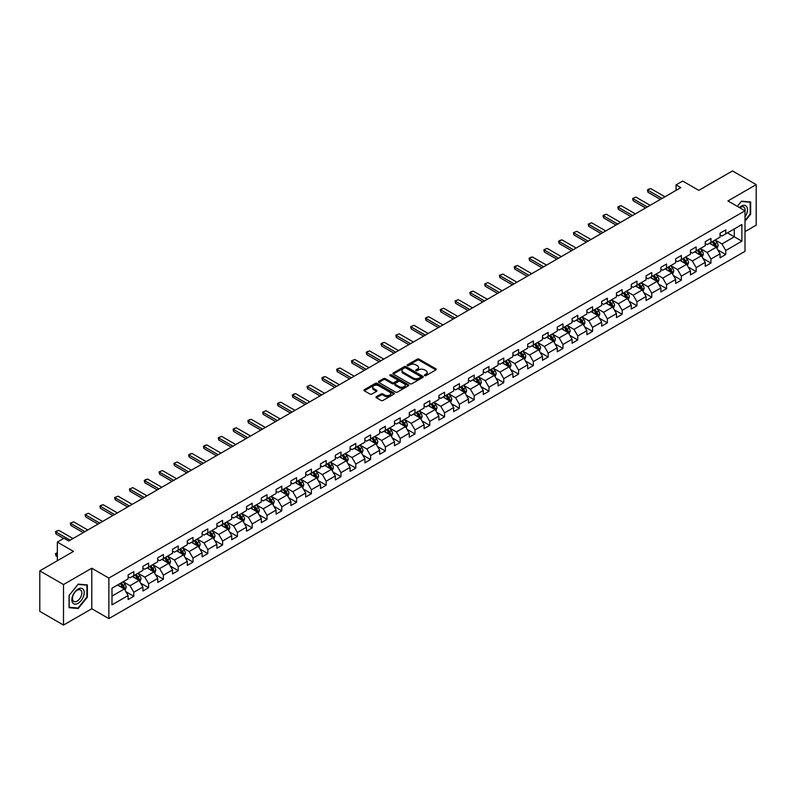 <?xml version="1.0" encoding="UTF-8"?>
<svg xmlns="http://www.w3.org/2000/svg" width="796" height="796" viewBox="0 0 796 796"><rect width="100%" height="100%" fill="white"/><g stroke="black" fill="none" stroke-linecap="round" stroke-linejoin="round"><path stroke-width="1.19" d="M424.686 375.613A0.925 0.527 0 0 0 425.989 375.613L435.88 369.901A1.313 0.756 0 0 0 436.268 369.364A1.313 0.756 0 0 0 435.88 368.827L419.124 359.155A1.313 0.756 0 0 0 417.253 359.155L407.363 364.866A0.925 0.527 0 0 0 408.666 365.613L409.95 364.876A4.219 2.438 0 0 1 415.91 364.876L417.303 365.682A4.219 2.438 0 0 1 418.537 367.404A4.219 2.438 0 0 1 417.303 369.125L416.019 369.861A0.925 0.527 0 0 0 417.323 370.618L418.606 369.881A4.219 2.438 0 0 1 424.566 369.881L425.96 370.687A4.219 2.438 0 0 1 427.193 372.399A4.219 2.438 0 0 1 425.96 374.12L424.686 374.866A0.925 0.527 0 0 0 424.686 375.613L424.686 374.866M376.379 396.677A1.313 0.756 0 0 0 375.991 397.214A1.313 0.756 0 0 0 376.379 397.751L381.085 400.468A1.313 0.756 0 0 0 382.946 400.468L393.93 394.12A1.313 0.756 0 0 0 394.319 393.582A1.313 0.756 0 0 0 393.93 393.045L377.175 383.374A1.313 0.756 0 0 0 375.314 383.374L364.319 389.712A1.313 0.756 0 0 0 363.941 390.249A1.313 0.756 0 0 0 364.319 390.786L370.001 394.07A1.313 0.756 0 0 0 371.861 394.07L376.568 391.353A1.313 0.756 0 0 0 376.956 390.816A1.313 0.756 0 0 0 376.568 390.279L373.752 388.647A3.522 2.03 0 0 1 372.717 387.214A3.522 2.03 0 0 1 374.896 385.334A3.522 2.03 0 0 1 378.727 385.771L389.761 392.149A3.522 2.03 0 0 1 390.796 393.582A3.522 2.03 0 0 1 388.627 395.463A3.522 2.03 0 0 1 384.786 395.025L382.946 393.96A1.313 0.756 0 0 0 381.085 393.96L376.379 396.677L376.379 397.751M745.006 231.616L756.2 225.149L756.2 184.622L732.489 170.931L698.808 190.373L682.679 181.06L676.043 184.901L680.789 187.637L68.735 541.001L63.988 538.265L57.352 542.096L57.352 560.712M63.511 584.543L63.511 625.069L91.789 608.751L91.789 568.215L63.511 584.543L39.8 570.851L73.481 551.409L57.352 542.096M91.789 568.215L108.863 578.075L745.006 210.801L745.006 251.327L108.863 618.611L108.863 578.075M756.2 184.622L727.932 200.94L745.006 210.801M410.04 383.742A1.313 0.756 0 0 0 411.9 383.742L422.895 377.404A1.313 0.756 0 0 0 423.273 376.866A1.313 0.756 0 0 0 422.895 376.329L406.129 366.648A1.313 0.756 0 0 0 404.269 366.648L393.284 372.996A1.313 0.756 0 0 0 392.896 373.533A1.313 0.756 0 0 0 393.284 374.07L410.04 383.742M390.438 375.811A0.925 0.527 0 0 1 391.373 375.941L408.398 385.771L397.423 392.11A1.313 0.756 0 0 1 395.562 392.11L378.796 382.428L383.503 379.732L383.503 378.637L378.796 381.354A1.313 0.756 0 0 0 378.418 381.891A1.313 0.756 0 0 0 378.796 382.428L378.796 381.354M383.503 379.732A1.313 0.756 0 0 1 385.363 379.732L385.363 378.637A1.313 0.756 0 0 0 383.503 378.637M385.363 378.637L392.159 382.568A1.313 0.756 0 0 0 394.03 382.568L397.144 380.767A1.313 0.756 0 0 0 397.532 380.229A1.313 0.756 0 0 0 397.144 379.692L390.07 375.603A0.925 0.527 0 0 1 391.373 374.846L408.408 384.687A1.313 0.756 0 0 1 408.796 385.224A1.313 0.756 0 0 1 408.408 385.762L408.408 384.687M63.511 625.069L39.8 611.378L39.8 570.851M125.887 591.687L133.808 596.264L133.808 592.264L142.912 587.01L142.912 591L148.603 587.717L148.603 583.717L157.717 578.463L157.717 582.463L163.409 579.17L163.409 575.18L172.513 569.916L172.513 573.916L178.204 570.633L178.204 566.633L187.309 561.369L187.309 565.369L193 562.085L193 558.086L202.104 552.832L202.104 556.832M133.808 596.264L128.116 599.547L128.116 595.547L111.987 604.861L111.987 588.214L128.116 578.901L128.116 574.901L133.808 571.618L133.808 575.617L142.912 570.354L142.912 566.354L148.603 563.07L148.603 567.07L157.717 561.807L157.717 557.817L163.409 554.523L163.409 558.523L172.513 553.27L172.513 549.27L178.204 545.986L178.204 549.986L187.309 544.723L187.309 540.723L193 537.439L193 541.439L202.104 536.176L202.104 532.186M715.126 239.994L721.952 243.934L734.29 236.82L741.872 241.198L741.872 224.552L725.753 233.855L725.753 229.865L720.062 233.148L720.062 237.148L710.947 242.402L710.947 238.402L705.256 241.695L705.256 245.685L696.152 250.949L696.152 246.949L690.46 250.233L690.46 254.232L681.356 259.486L681.356 255.496L675.665 258.78L675.665 262.78L666.55 268.033L666.55 264.033L660.859 267.327L660.859 271.317L651.755 276.58L651.755 272.58L646.063 275.864L646.063 279.864L636.959 285.127L636.959 281.127L631.268 284.411L631.268 288.411L622.164 293.664L622.164 289.664L616.472 292.958L616.472 296.948L607.358 302.211L607.358 298.211L601.667 301.495L601.667 305.495L592.562 310.758L592.562 306.759L586.871 310.042L586.871 314.042L577.767 319.296L577.767 315.296L572.075 318.589L572.075 322.589L562.961 327.843L562.961 323.843L557.27 327.126L557.27 331.126L548.165 336.39L548.165 332.39L542.474 335.673L542.474 339.673L533.37 344.927L533.37 340.927L527.678 344.22L527.678 348.22L518.574 353.474L518.574 349.474L512.883 352.757L512.883 356.757L503.769 362.021L503.769 358.021L498.077 361.304L498.077 365.304L488.973 370.558L488.973 366.558L483.281 369.851L483.281 373.851L474.177 379.105L474.177 375.105L468.486 378.389L468.486 382.388L459.372 387.652L459.372 383.652L453.68 386.936L453.68 390.935L444.576 396.189L444.576 392.199L438.885 395.483L438.885 399.483L429.78 404.736L429.78 400.736L424.089 404.02L424.089 408.02L414.985 413.283L414.985 409.283L409.293 412.567L409.293 416.567L400.179 421.82L400.179 417.83L394.488 421.114L394.488 425.114L385.383 430.367L385.383 426.367L379.692 429.651L379.692 433.651L370.588 438.914L370.588 434.915L364.896 438.198L364.896 442.198L355.782 447.452L355.782 443.462L350.091 446.745L350.091 450.745L340.986 455.999L340.986 451.999L335.295 455.292L335.295 459.282L326.191 464.546L326.191 460.546L320.499 463.829L320.499 467.829L311.395 473.083L311.395 469.093L305.704 472.376L305.704 476.376L296.59 481.63L296.59 477.63L290.898 480.923L290.898 484.913L281.794 490.177L281.794 486.177L276.103 489.46L276.103 493.46L266.998 498.714L266.998 494.724L261.307 498.007L261.307 502.007L252.193 507.261L252.193 503.261L246.501 506.555L246.501 510.544L237.397 515.808L237.397 511.808L231.706 515.092L231.706 519.091L222.601 524.355L222.601 520.355L216.91 523.639L216.91 527.639L207.806 532.892L207.806 528.892L202.114 532.186M741.872 241.198L725.753 250.511L725.753 254.511L720.062 257.795L720.062 253.795L710.947 259.048L710.947 263.048L705.256 266.342L705.256 262.342L696.152 267.595L696.152 271.595L690.46 274.879L690.46 270.879L681.356 276.142L681.356 280.142L675.665 283.426L675.665 279.426L666.55 284.689L666.55 288.679L660.859 291.973L660.859 287.973L651.755 293.226L651.755 297.226L646.063 300.51L646.063 296.51L636.959 301.774L636.959 305.773L631.268 309.057L631.268 305.057L622.164 310.321L622.164 314.311L616.472 317.604L616.472 313.604L607.358 318.858L607.358 322.858L601.667 326.141L601.667 322.141L592.562 327.405L592.562 331.405L586.871 334.688L586.871 330.688L577.767 335.952L577.767 339.942L572.075 343.235L572.075 339.235L562.961 344.489L562.961 348.489L557.27 351.772L557.27 347.782L548.165 353.036L548.165 357.036L542.474 360.319L542.474 356.319L533.37 361.583L533.37 365.573L527.678 368.866L527.678 364.866L518.574 370.12L518.574 374.12L512.883 377.404L512.883 373.414L503.769 378.667L503.769 382.667L498.077 385.951L498.077 381.951L488.973 387.214L488.973 391.204L483.281 394.498L483.281 390.498L474.177 395.751L474.177 399.751L468.486 403.035L468.486 399.045L459.372 404.298L459.372 408.298L453.68 411.582L453.68 407.582L444.576 412.845L444.576 416.845L438.885 420.129L438.885 416.129L429.78 421.382L429.78 425.382L424.089 428.666L424.089 424.676L414.985 429.93L414.985 433.929L409.293 437.213L409.293 433.213L400.179 438.477L400.179 442.476L394.488 445.76L394.488 441.76L385.383 447.014L385.383 451.014L379.692 454.297L379.692 450.307L370.588 455.561L370.588 459.561L364.896 462.844L364.896 458.844L355.782 464.108L355.782 468.108L350.091 471.391L350.091 467.391L340.986 472.645L340.986 476.645L335.295 479.938L335.295 475.938L326.191 481.192L326.191 485.192L320.499 488.475L320.499 484.475L311.395 489.739L311.395 493.739L305.704 497.022L305.704 493.022L296.59 498.276L296.59 502.276L290.898 505.569L290.898 501.57L281.794 506.823L281.794 510.823L276.103 514.107L276.103 510.107L266.998 515.37L266.998 519.37L261.307 522.654L261.307 518.654L252.193 523.917L252.193 527.907L246.501 531.201L246.501 527.201L237.397 532.454L237.397 536.454L231.706 539.738L231.706 535.738L222.601 541.001L222.601 545.001L216.91 548.285L216.91 544.285L207.806 549.548L207.806 553.538L202.114 556.832M132.295 576.493L139.121 580.433L130.017 585.687L123.181 581.747M128.116 576.712L130.017 577.806L133.808 575.617M130.017 585.687L133.808 592.264M139.121 580.433L142.912 587.01M147.091 567.946L153.917 571.886L144.812 577.15L137.987 573.2M142.912 568.165L144.812 569.259L148.603 567.07M144.812 577.15L148.603 583.717M153.917 571.886L157.717 578.463M161.886 559.399L168.722 563.349L159.608 568.603L152.782 564.663M157.717 559.618L159.608 560.712L163.409 558.523M159.608 568.603L163.409 575.18M168.722 563.349L172.513 569.916M176.682 550.862L183.518 554.802L174.414 560.056L167.578 556.115M172.513 551.081L174.414 552.175L178.204 549.986M174.414 560.056L178.204 566.633M183.518 554.802L187.309 561.369M191.488 542.315L198.313 546.255L189.209 551.519L182.374 547.568M187.309 542.534L189.209 543.628L193 541.439M189.209 551.519L193 558.086M198.313 546.255L202.104 552.832M206.283 533.768L213.109 537.718L204.005 542.971L197.179 539.031M202.104 533.987L204.005 535.081L207.806 532.892M204.005 542.971L207.806 549.548M213.109 537.718L216.91 544.285M221.079 525.231L227.915 529.171L218.8 534.424L211.975 530.484M216.91 525.45L218.8 526.544L222.601 524.355M218.8 534.424L222.601 541.001M227.915 529.171L231.706 535.738M235.885 516.684L242.71 520.624L233.606 525.887L226.77 521.937M231.706 516.903L233.606 517.997L237.397 515.808M233.606 525.887L237.397 532.454M242.71 520.624L246.501 527.201M250.68 508.137L257.506 512.087L248.402 517.34L241.576 513.4M246.501 508.355L248.402 509.45L252.193 507.261M248.402 517.34L252.193 523.917M257.506 512.087L261.307 518.654M265.476 499.599L272.312 503.54L263.197 508.793L256.372 504.853M261.307 499.818L263.197 500.913L266.998 498.714M263.197 508.793L266.998 515.37M272.312 503.54L276.103 510.107M280.272 491.052L287.107 494.993L278.003 500.256L271.167 496.306M276.103 491.271L278.003 492.366L281.794 490.177M278.003 500.256L281.794 506.823M287.107 494.993L290.898 501.57M295.077 482.505L301.903 486.455L292.799 491.709L285.963 487.769M290.898 482.724L292.799 483.819L296.59 481.63M292.799 491.709L296.59 498.276M301.903 486.455L305.704 493.022M309.873 473.968L316.699 477.908L307.594 483.162L300.769 479.222M305.704 474.187L307.594 475.282L311.395 473.083M307.594 483.162L311.395 489.739M316.699 477.908L320.499 484.475M324.668 465.421L331.504 469.361L322.39 474.625L315.564 470.675M320.499 465.64L322.39 466.735L326.191 464.546M322.39 474.625L326.191 481.192M331.504 469.361L335.295 475.938M339.474 456.874L346.3 460.814L337.196 466.078L330.36 462.138M335.295 457.093L337.196 458.188L340.986 455.999M337.196 466.078L340.986 472.645M346.3 460.814L350.091 467.391M354.27 448.327L361.095 452.277L351.991 457.531L345.165 453.591M350.091 448.556L351.991 449.65L355.782 447.452M351.991 457.531L355.782 464.108M361.095 452.277L364.896 458.844M369.065 439.79L375.901 443.73L366.787 448.994L359.961 445.044M364.896 440.009L366.787 441.103L370.588 438.914M366.787 448.994L370.588 455.561M375.901 443.73L379.692 450.307M383.861 431.243L390.697 435.183L381.592 440.447L374.757 436.506M379.692 431.462L381.592 432.556L385.383 430.367M381.592 440.447L385.383 447.014M390.697 435.183L394.488 441.76M398.667 422.696L405.492 426.646L396.388 431.9L389.552 427.959M394.488 422.915L396.388 424.019L400.179 421.82M396.388 431.9L400.179 438.477M405.492 426.646L409.293 433.213M413.462 414.159L420.288 418.099L411.184 423.363L404.358 419.412M409.293 414.378L411.184 415.472L414.985 413.283M411.184 423.363L414.985 429.93M420.288 418.099L424.089 424.676M428.258 405.612L435.094 409.552L425.989 414.815L419.154 410.875M424.089 405.831L425.989 406.925L429.78 404.736M425.989 414.815L429.78 421.382M435.094 409.552L438.885 416.129M443.064 397.065L449.889 401.015L440.785 406.268L433.949 402.328M438.885 397.284L440.785 398.388L444.576 396.189M440.785 406.268L444.576 412.845M449.889 401.015L453.68 407.582M457.859 388.528L464.685 392.468L455.581 397.721L448.755 393.781M453.68 388.746L455.581 389.841L459.372 387.652M455.581 397.721L459.372 404.298M464.685 392.468L468.486 399.045M472.655 379.981L479.49 383.921L470.376 389.184L463.551 385.234M468.486 380.199L470.376 381.294L474.177 379.105M470.376 389.184L474.177 395.751M479.49 383.921L483.281 390.498M487.45 371.434L494.286 375.384L485.182 380.637L478.346 376.697M483.281 371.652L485.182 372.747L488.973 370.558M485.182 380.637L488.973 387.214M494.286 375.384L498.077 381.951M502.256 362.896L509.082 366.837L499.978 372.09L493.142 368.15M498.077 363.115L499.978 364.21L503.769 362.021M499.978 372.09L503.769 378.667M509.082 366.837L512.883 373.414M517.052 354.349L523.877 358.29L514.773 363.553L507.947 359.603M512.883 354.568L514.773 355.663L518.574 353.474M514.773 363.553L518.574 370.12M523.877 358.29L527.678 364.866M531.847 345.802L538.683 349.752L529.579 355.006L522.743 351.066M527.678 346.021L529.579 347.116L533.37 344.927M529.579 355.006L533.37 361.583M538.683 349.752L542.474 356.319M546.653 337.265L553.479 341.205L544.374 346.459L537.539 342.519M542.474 337.484L544.374 338.579L548.165 336.39M544.374 346.459L548.165 353.036M553.479 341.205L557.27 347.782M561.449 328.718L568.274 332.658L559.17 337.922L552.344 333.972M557.27 328.937L559.17 330.032L562.961 327.843M559.17 337.922L562.961 344.489M568.274 332.658L572.075 339.235M576.244 320.171L583.08 324.121L573.966 329.375L567.14 325.435M572.075 320.39L573.966 321.485L577.767 319.296M573.966 329.375L577.767 335.952M583.08 324.121L586.871 330.688M591.04 311.634L597.876 315.574L588.771 320.828L581.936 316.888M586.871 311.853L588.771 312.947L592.562 310.758M588.771 320.828L592.562 327.405M597.876 315.574L601.667 322.141M605.846 303.087L612.671 307.027L603.567 312.291L596.741 308.341M601.667 303.306L603.567 304.4L607.358 302.211M603.567 312.291L607.358 318.858M612.671 307.027L616.472 313.604M620.641 294.54L627.477 298.49L618.363 303.744L611.537 299.803M616.472 294.759L618.363 295.853L622.164 293.664M618.363 303.744L622.164 310.321M627.477 298.49L631.268 305.057M635.437 286.003L642.273 289.943L633.168 295.197L626.333 291.256M631.268 286.222L633.168 287.316L636.959 285.127M633.168 295.197L636.959 301.774M642.273 289.943L646.063 296.51M650.242 277.456L657.068 281.396L647.964 286.66L641.128 282.709M646.063 277.675L647.964 278.769L651.755 276.58M647.964 286.66L651.755 293.226M657.068 281.396L660.859 287.973M665.038 268.909L671.864 272.859L662.76 278.112L655.934 274.172M660.859 269.128L662.76 270.222L666.55 268.033M662.76 278.112L666.55 284.689M671.864 272.859L675.665 279.426M679.834 260.372L686.669 264.312L677.555 269.565L670.73 265.625M675.665 260.59L677.555 261.685L681.356 259.486M677.555 269.565L681.356 276.142M686.669 264.312L690.46 270.879M694.629 251.825L701.465 255.765L692.361 261.028L685.525 257.078M690.46 252.043L692.361 253.138L696.152 250.949M692.361 261.028L696.152 267.595M701.465 255.765L705.256 262.342M709.435 243.278L716.261 247.228L707.156 252.481L700.331 248.541M705.256 243.496L707.156 244.591L710.947 242.402M707.156 252.481L710.947 259.048M716.261 247.228L720.062 253.795M727.454 232.87L734.29 236.82L734.29 228.93L741.872 224.552M720.062 234.959L721.952 236.054L725.753 233.855M721.952 243.934L725.753 250.511M91.789 608.751L108.863 618.611M676.043 184.901L676.043 190.373M111.987 596.095L124.325 588.98L117.49 585.03M124.325 588.98L128.116 595.547M717.833 249.934L725.753 254.511M703.027 258.481L710.947 263.048M688.232 267.018L696.152 271.595M673.436 275.565L681.356 280.142M658.63 284.112L666.55 288.679M643.835 292.649L651.755 297.226M629.039 301.196L636.959 305.773M614.243 309.743L622.164 314.311M599.438 318.281L607.358 322.858M584.642 326.828L592.562 331.405M569.846 335.375L577.767 339.942M555.041 343.912L562.961 348.489M540.245 352.459L548.165 357.036M525.45 361.006L533.37 365.573M510.654 369.553L518.574 374.12M495.848 378.09L503.769 382.667M481.053 386.637L488.973 391.204M466.257 395.184L474.177 399.751M451.451 403.721L459.372 408.298M436.656 412.268L444.576 416.845M421.86 420.815L429.78 425.382M407.055 429.352L414.985 433.929M392.259 437.9L400.179 442.476M377.463 446.447L385.383 451.014M362.668 454.984L370.588 459.561M347.862 463.531L355.782 468.108M333.066 472.078L340.986 476.645M318.271 480.615L326.191 485.192M303.465 489.162L311.395 493.739M288.669 497.709L296.59 502.276M273.874 506.246L281.794 510.823M259.078 514.793L266.998 519.37M244.273 523.34L252.193 527.907M229.477 531.877L237.397 536.454M214.681 540.424L222.601 545.001M199.876 548.971L207.806 553.538M185.08 557.508L193 562.085M170.284 566.055L178.204 570.633M155.489 574.603L163.409 579.17M140.683 583.14L148.603 587.717M745.006 221.218L750.648 214.194L750.648 201.985L741.494 201.169L737.325 206.363L741.305 201.438L750.18 202.234L750.18 214.054L745.006 220.492M69.063 607.706L78.217 608.522L87.371 597.129L87.371 584.931L78.217 584.115L69.063 595.498L69.063 607.706M77.252 607.965L78.217 608.522M425.054 375.742L425.96 375.215A4.219 2.438 0 0 0 427.193 373.503L427.193 372.399M418.537 367.404L418.537 368.498A4.219 2.438 0 0 1 417.303 370.22L416.388 370.747M435.88 368.827L435.88 369.901L419.124 360.25A1.313 0.756 0 0 0 417.253 360.25L407.731 365.742M422.895 376.329L422.895 377.404L406.129 367.742A1.313 0.756 0 0 0 404.269 367.742L393.294 374.08L393.284 372.996M420.567 377.244A0.925 0.527 0 0 0 420.567 376.488L405.851 367.991A0.925 0.527 0 0 0 404.547 367.991L403.194 368.777A4.219 2.438 0 0 0 401.96 370.498A4.219 2.438 0 0 0 403.194 372.22L413.253 378.02A4.219 2.438 0 0 0 419.213 378.02L420.567 377.244L420.567 378.339A0.925 0.527 0 0 0 420.835 377.961L420.835 376.866M401.96 370.498L401.96 371.593A4.219 2.438 0 0 0 403.194 373.314L403.194 372.22M420.567 378.339L419.213 379.115A4.219 2.438 0 0 1 413.253 379.115L403.194 373.314M385.363 379.732L392.159 383.662A1.313 0.756 0 0 0 394.03 383.662L397.144 381.861A1.313 0.756 0 0 0 397.532 381.324L397.532 380.229M399.214 386.637A3.522 2.03 0 0 0 403.055 387.075A3.522 2.03 0 0 0 405.234 385.194A3.522 2.03 0 0 0 404.199 383.762L400.308 381.513A1.313 0.756 0 0 0 398.448 381.513L395.333 383.314A1.313 0.756 0 0 0 394.945 383.851A1.313 0.756 0 0 0 395.333 384.388L399.214 386.637L399.214 387.732A3.522 2.03 0 0 0 403.055 388.169A3.522 2.03 0 0 0 405.234 386.289L405.234 385.194M394.945 383.851L394.945 384.946A1.313 0.756 0 0 0 395.333 385.483L395.333 384.388M399.214 387.732L395.333 385.483M390.796 393.582L390.796 394.677A3.522 2.03 0 0 1 388.627 396.557A3.522 2.03 0 0 1 384.786 396.119L382.946 395.055A1.313 0.756 0 0 0 381.085 395.055L376.399 397.761M372.717 387.214L372.717 388.309A3.522 2.03 0 0 0 373.752 389.751L373.752 388.647M376.548 391.363L373.752 389.751M393.93 393.045L393.93 394.12L377.175 384.468A1.313 0.756 0 0 0 375.314 384.468L364.339 390.796L364.319 389.712M717.017 248.521L718.141 245.675A3.552 2.05 -120 0 0 717.007 242.651L715.047 240.034M711.634 244.551L710.301 242.78M712.112 241.735L714.062 244.352A3.552 2.05 60 0 1 715.087 246.491L716.221 245.835A3.552 2.05 -120 0 0 715.206 243.695L713.246 241.079M712.36 241.596L714.529 244.491A1.811 1.045 60 0 1 714.858 245.039L716.221 245.835M662.093 198.423L647.944 190.254L647.944 192.224L647.417 189.955L648.84 189.13L650.79 188.612L664.939 196.781M660.391 199.408L647.944 192.224M650.79 188.612L647.417 189.955M745.006 216.83A8.716 5.035 120 0 0 746.648 213.746A8.716 5.035 120 0 0 746.101 206.025A8.716 5.035 120 0 0 739.424 207.577M749.593 201.895L750.18 202.234M745.006 211.268A6.607 3.811 120 0 0 743.743 207.05A6.607 3.811 120 0 0 739.802 207.796M78.028 603.328A8.716 5.035 120 0 0 84.197 592.642A8.716 5.035 120 0 0 78.028 589.09A8.716 5.035 120 0 0 71.859 599.766A8.716 5.035 120 0 0 78.028 603.328M77.162 601.099A6.607 3.811 120 0 0 81.481 595.279A6.607 3.811 120 0 0 80.466 589.985A6.607 3.811 120 0 0 77.162 590.314A6.607 3.811 120 0 0 72.854 596.134A6.607 3.811 120 0 0 73.859 601.428A6.607 3.811 120 0 0 77.162 601.099M69.162 595.418L78.028 584.383L86.903 585.169L86.903 597L78.028 608.035L69.162 607.239L69.162 595.418M86.316 584.831L86.903 585.169M702.211 257.068L703.346 254.222A3.552 2.05 -120 0 0 702.211 251.198L700.251 248.581M696.838 253.098L695.505 251.317M697.306 250.282L699.266 252.889A3.552 2.05 60 0 1 700.281 255.028L701.425 254.372A3.552 2.05 -120 0 0 700.41 252.232L698.45 249.626M697.555 250.133L699.734 253.038A1.811 1.045 60 0 1 700.062 253.586L701.425 254.372M687.416 265.605L688.54 262.77A3.552 2.05 -120 0 0 687.406 259.735L685.456 257.128M682.043 261.635L680.709 259.864M682.51 258.819L684.47 261.436A3.552 2.05 60 0 1 685.485 263.575L686.62 262.919A3.552 2.05 -120 0 0 685.605 260.78L683.645 258.163M682.759 258.68L684.928 261.576A1.811 1.045 60 0 1 685.257 262.133L686.62 262.919M647.297 206.97L633.148 198.801L633.148 200.771L632.621 198.493L635.994 197.149L650.143 205.328M645.586 207.955L633.148 200.771M635.994 197.149L632.621 198.493M632.502 215.507L618.343 207.338L618.343 209.308L617.825 207.04L619.248 206.214L621.188 205.696L635.347 213.865M630.79 216.502L618.343 209.308M621.188 205.696L617.825 207.04M672.62 274.152L673.744 271.307A3.552 2.05 -120 0 0 672.61 268.282L670.65 265.665M667.237 270.182L665.914 268.411M667.715 267.366L669.675 269.983A3.552 2.05 60 0 1 670.69 272.123L671.824 271.466A3.552 2.05 -120 0 0 670.809 269.327L668.849 266.71M667.963 267.227L670.133 270.123A1.811 1.045 60 0 1 670.461 270.67L671.824 271.466M657.814 282.699L658.949 279.854A3.552 2.05 -120 0 0 657.814 276.829L655.854 274.212M652.441 278.729L651.108 276.948M652.909 275.913L654.869 278.52A3.552 2.05 60 0 1 655.894 280.66L657.028 280.003A3.552 2.05 -120 0 0 656.013 277.864L654.053 275.257M653.158 275.764L655.337 278.67A1.811 1.045 60 0 1 655.665 279.217L657.028 280.003M643.019 291.236L644.153 288.401A3.552 2.05 -120 0 0 643.009 285.366L641.059 282.759M637.646 287.266L636.312 285.495M638.113 284.451L640.074 287.067A3.552 2.05 60 0 1 641.088 289.207L642.233 288.55A3.552 2.05 -120 0 0 641.208 286.411L639.258 283.794M638.362 284.311L640.531 287.207A1.811 1.045 60 0 1 640.86 287.764L642.233 288.55M617.696 224.054L603.547 215.885L603.547 217.855L603.03 215.587L604.453 214.761L606.393 214.243L620.552 222.412M615.995 225.039L603.547 217.855M606.393 214.243L603.03 215.587M602.9 232.601L588.751 224.432L588.751 226.402L588.224 224.124L591.597 222.781L605.746 230.959M601.199 233.586L588.751 226.402M591.597 222.781L588.224 224.124M588.105 241.148L573.946 232.969L573.946 234.939L573.428 232.671L576.792 231.328L590.95 239.496M586.393 242.133L573.946 234.939M576.792 231.328L573.428 232.671M573.309 249.685L559.15 241.516L559.15 243.486L558.633 241.218L560.056 240.392L561.996 239.875L576.155 248.044M571.598 250.67L559.15 243.486M561.996 239.875L558.633 241.218M558.503 258.232L544.355 250.063L544.355 252.034L543.827 249.755L547.2 248.422L561.349 256.591M556.802 259.217L544.355 252.034M547.2 248.422L543.827 249.755M543.708 266.779L529.559 258.6L529.559 260.571L529.032 258.302L530.454 257.476L532.405 256.959L546.553 265.128M541.996 267.764L529.559 260.571M532.405 256.959L529.032 258.302M528.912 275.316L514.753 267.148L514.753 269.118L514.236 266.849L515.659 266.023L517.599 265.506L531.758 273.675M527.201 276.302L514.753 269.118M517.599 265.506L514.236 266.849M514.107 283.864L499.958 275.695L499.958 277.665L499.44 275.386L502.803 274.053L516.952 282.222M512.405 284.849L499.958 277.665M502.803 274.053L499.44 275.386M499.311 292.411L485.162 284.232L485.162 286.212L484.635 283.933L488.008 282.59L502.157 290.759M497.609 293.396L485.162 286.212M488.008 282.59L484.635 283.933M484.515 300.948L470.356 292.779L470.356 294.749L469.839 292.48L471.262 291.654L473.202 291.137L487.361 299.306M482.804 301.933L470.356 294.749M473.202 291.137L469.839 292.48M469.72 309.495L455.561 301.326L455.561 303.296L455.043 301.017L458.406 299.684L472.565 307.853M468.008 310.48L455.561 303.296M458.406 299.684L455.043 301.017M454.914 318.042L440.765 309.863L440.765 311.843L440.238 309.564L443.611 308.221L457.76 316.4M453.213 319.027L440.765 311.843M443.611 308.221L440.238 309.564M440.118 326.579L425.969 318.41L425.969 320.38L425.442 318.111L426.865 317.286L428.815 316.768L442.964 324.937M438.407 327.564L425.969 320.38M428.815 316.768L425.442 318.111M425.323 335.126L411.164 326.957L411.164 328.927L410.646 326.649L414.01 325.315L428.168 333.484M423.611 336.111L411.164 328.927M414.01 325.315L410.646 326.649M410.517 343.673L396.368 335.494L396.368 337.474L395.851 335.196L399.214 333.852L413.363 342.031M408.816 344.658L396.368 337.474M399.214 333.852L395.851 335.196M395.721 352.21L381.573 344.041L381.573 346.011L381.045 343.743L382.468 342.917L384.418 342.399L398.567 350.568M394.02 353.195L381.573 346.011M384.418 342.399L381.045 343.743M380.926 360.757L366.767 352.588L366.767 354.558L366.25 352.29L367.672 351.464L369.613 350.946L383.772 359.115M379.214 361.742L366.767 354.558M369.613 350.946L366.25 352.29M366.13 369.304L351.971 361.125L351.971 363.105L351.454 360.827L354.817 359.484L368.976 367.662M364.419 370.289L351.971 363.105M354.817 359.484L351.454 360.827M351.325 377.841L337.176 369.672L337.176 371.642L336.648 369.374L338.071 368.548L340.021 368.031L354.17 376.2M349.623 378.826L337.176 371.642M340.021 368.031L336.648 369.374M628.223 299.784L629.347 296.938A3.552 2.05 -120 0 0 628.213 293.913L626.253 291.296M622.84 295.814L621.517 294.042M623.318 292.998L625.278 295.615A3.552 2.05 60 0 1 626.293 297.754L627.427 297.097A3.552 2.05 -120 0 0 626.412 294.958L624.452 292.341M623.567 292.858L625.736 295.754A1.811 1.045 60 0 1 626.064 296.301L627.427 297.097M613.427 308.331L614.552 305.485A3.552 2.05 -120 0 0 613.418 302.46L611.457 299.843M608.044 304.361L606.711 302.579M608.522 301.545L610.472 304.152A3.552 2.05 60 0 1 611.497 306.291L612.631 305.634A3.552 2.05 -120 0 0 611.617 303.495L609.656 300.888M608.761 301.395L610.94 304.301A1.811 1.045 60 0 1 611.268 304.848L612.631 305.634M598.622 316.868L599.756 314.032A3.552 2.05 -120 0 0 598.622 310.997L596.662 308.39M593.249 312.898L591.916 311.127M593.716 310.082L595.677 312.699A3.552 2.05 60 0 1 596.692 314.838L597.836 314.181A3.552 2.05 -120 0 0 596.811 312.042L594.861 309.425M593.965 309.942L596.144 312.838A1.811 1.045 60 0 1 596.473 313.395L597.836 314.181M583.826 325.415L584.951 322.569A3.552 2.05 -120 0 0 583.816 319.544L581.866 316.927M578.453 321.445L577.12 319.674M578.921 318.629L580.881 321.246A3.552 2.05 60 0 1 581.896 323.385L583.03 322.728A3.552 2.05 -120 0 0 582.015 320.589L580.055 317.972M579.17 318.49L581.339 321.385A1.811 1.045 60 0 1 581.667 321.932L583.03 322.728M569.031 333.962L570.155 331.116A3.552 2.05 -120 0 0 569.021 328.091L567.06 325.474M563.648 329.992L562.324 328.211M564.125 327.176L566.085 329.783A3.552 2.05 60 0 1 567.1 331.922L568.235 331.265A3.552 2.05 -120 0 0 567.22 329.126L565.26 326.519M564.374 327.027L566.543 329.932A1.811 1.045 60 0 1 566.871 330.479L568.235 331.265M554.225 342.499L555.359 339.663A3.552 2.05 -120 0 0 554.225 336.638L552.265 334.022M548.852 338.529L547.519 336.758M549.32 335.713L551.28 338.33A3.552 2.05 60 0 1 552.295 340.469L553.439 339.812A3.552 2.05 -120 0 0 552.424 337.673L550.464 335.056M549.568 335.574L551.747 338.479A1.811 1.045 60 0 1 552.076 339.026L553.439 339.812M539.429 351.046L540.554 348.2A3.552 2.05 -120 0 0 539.419 345.175L537.469 342.569M534.056 347.076L532.723 345.305M534.524 344.26L536.484 346.877A3.552 2.05 60 0 1 537.499 349.016L538.643 348.359A3.552 2.05 -120 0 0 537.618 346.22L535.668 343.603M534.773 344.121L536.942 347.016A1.811 1.045 60 0 1 537.27 347.563L538.643 348.359M524.634 359.593L525.758 356.747A3.552 2.05 -120 0 0 524.624 353.723L522.664 351.106M519.251 355.623L517.927 353.842M519.728 352.807L521.688 355.414A3.552 2.05 60 0 1 522.703 357.553L523.838 356.897A3.552 2.05 -120 0 0 522.823 354.757L520.863 352.15M519.977 352.658L522.146 355.563A1.811 1.045 60 0 1 522.475 356.111L523.838 356.897M509.838 368.13L510.962 365.294A3.552 2.05 -120 0 0 509.828 362.27L507.868 359.653M504.455 364.17L503.122 362.389M504.933 361.344L506.883 363.961A3.552 2.05 60 0 1 507.908 366.1L509.042 365.444A3.552 2.05 -120 0 0 508.027 363.304L506.067 360.688M505.171 361.205L507.35 364.11A1.811 1.045 60 0 1 507.679 364.658L509.042 365.444M495.032 376.677L496.167 373.831A3.552 2.05 -120 0 0 495.032 370.807L493.072 368.2M489.659 372.707L488.326 370.936M490.127 369.891L492.087 372.508A3.552 2.05 60 0 1 493.102 374.647L494.246 373.991A3.552 2.05 -120 0 0 493.221 371.851L491.271 369.235M490.376 369.752L492.545 372.647A1.811 1.045 60 0 1 492.883 373.205L494.246 373.991M480.237 385.224L481.361 382.379A3.552 2.05 -120 0 0 480.227 379.354L478.277 376.737M474.864 381.254L473.53 379.473M475.331 378.438L477.292 381.055A3.552 2.05 60 0 1 478.306 383.184L479.441 382.528A3.552 2.05 -120 0 0 478.426 380.389L476.466 377.782M475.58 378.289L477.749 381.194A1.811 1.045 60 0 1 478.078 381.742L479.441 382.528M465.441 393.771L466.565 390.926A3.552 2.05 -120 0 0 465.431 387.901L463.471 385.284M460.058 389.801L458.735 388.02M460.536 386.985L462.486 389.592A3.552 2.05 60 0 1 463.511 391.731L464.645 391.075A3.552 2.05 -120 0 0 463.63 388.936L461.67 386.319M460.785 386.836L462.954 389.741A1.811 1.045 60 0 1 463.282 390.289L464.645 391.075M450.635 402.308L451.77 399.473A3.552 2.05 -120 0 0 450.635 396.438L448.675 393.831M445.262 398.338L443.929 396.567M445.73 395.522L447.69 398.139A3.552 2.05 60 0 1 448.705 400.279L449.849 399.622A3.552 2.05 -120 0 0 448.835 397.483L446.874 394.866M445.979 395.383L448.158 398.279A1.811 1.045 60 0 1 448.486 398.836L449.849 399.622M435.84 410.855L436.964 408.01A3.552 2.05 -120 0 0 435.83 404.985L433.88 402.368M430.467 406.885L429.134 405.104M430.935 404.07L432.895 406.686A3.552 2.05 60 0 1 433.91 408.816L435.054 408.159A3.552 2.05 -120 0 0 434.029 406.03L432.079 403.413M431.183 403.93L433.352 406.826A1.811 1.045 60 0 1 433.681 407.373L435.054 408.159M421.044 419.402L422.169 416.557A3.552 2.05 -120 0 0 421.034 413.532L419.074 410.915M415.661 415.432L414.338 413.651M416.139 412.617L418.099 415.223A3.552 2.05 60 0 1 419.114 417.363L420.248 416.706A3.552 2.05 -120 0 0 419.233 414.567L417.273 411.96M416.388 412.467L418.557 415.373A1.811 1.045 60 0 1 418.885 415.92L420.248 416.706M406.239 427.94L407.373 425.104A3.552 2.05 -120 0 0 406.239 422.069L404.278 419.462M400.866 423.97L399.532 422.198M401.343 421.154L403.293 423.77A3.552 2.05 60 0 1 404.318 425.91L405.453 425.253A3.552 2.05 -120 0 0 404.438 423.114L402.478 420.497M401.582 421.014L403.761 423.91A1.811 1.045 60 0 1 404.089 424.467L405.453 425.253M391.443 436.487L392.577 433.641A3.552 2.05 -120 0 0 391.443 430.616L389.483 427.999M386.07 432.517L384.737 430.745M386.538 429.701L388.498 432.318A3.552 2.05 60 0 1 389.513 434.457L390.657 433.79A3.552 2.05 -120 0 0 389.632 431.661L387.682 429.044M386.786 429.561L388.955 432.457A1.811 1.045 60 0 1 389.294 433.004L390.657 433.79M376.647 445.034L377.772 442.188A3.552 2.05 -120 0 0 376.637 439.163L374.687 436.546M371.274 441.064L369.941 439.283M371.742 438.248L373.702 440.855A3.552 2.05 60 0 1 374.717 442.994L375.851 442.337A3.552 2.05 -120 0 0 374.836 440.198L372.876 437.591M371.991 438.099L374.16 441.004A1.811 1.045 60 0 1 374.488 441.551L375.851 442.337M361.852 453.571L362.976 450.735A3.552 2.05 -120 0 0 361.842 447.7L359.882 445.093M356.469 449.601L355.145 447.83M356.946 446.785L358.897 449.402A3.552 2.05 60 0 1 359.921 451.541L361.056 450.884A3.552 2.05 -120 0 0 360.041 448.745L358.081 446.128M357.195 446.646L359.364 449.541A1.811 1.045 60 0 1 359.692 450.098L361.056 450.884M347.046 462.118L348.18 459.272A3.552 2.05 -120 0 0 347.046 456.247L345.086 453.63M341.673 458.148L340.34 456.377M342.141 455.332L344.101 457.949A3.552 2.05 60 0 1 345.116 460.088L346.26 459.421A3.552 2.05 -120 0 0 345.245 457.292L343.285 454.675M342.389 455.193L344.569 458.088A1.811 1.045 60 0 1 344.897 458.635L346.26 459.421M332.25 470.665L333.375 467.819A3.552 2.05 -120 0 0 332.24 464.794L330.29 462.178M326.877 466.695L325.544 464.914M327.345 463.879L329.305 466.486A3.552 2.05 60 0 1 330.32 468.625L331.464 467.968A3.552 2.05 -120 0 0 330.44 465.829L328.489 463.222M327.594 463.73L329.763 466.635A1.811 1.045 60 0 1 330.091 467.182L331.464 467.968M317.455 479.202L318.579 476.366A3.552 2.05 -120 0 0 317.445 473.331L315.485 470.725M312.072 475.232L310.748 473.461M312.549 472.416L314.51 475.033A3.552 2.05 60 0 1 315.524 477.172L316.659 476.515A3.552 2.05 -120 0 0 315.644 474.376L313.684 471.759M312.798 472.277L314.967 475.172A1.811 1.045 60 0 1 315.296 475.729L316.659 476.515M302.649 487.749L303.783 484.903A3.552 2.05 -120 0 0 302.649 481.879L300.689 479.262M297.276 483.779L295.943 482.008M297.754 480.963L299.704 483.58A3.552 2.05 60 0 1 300.729 485.719L301.863 485.062A3.552 2.05 -120 0 0 300.848 482.923L298.888 480.306M297.993 480.824L300.172 483.719A1.811 1.045 60 0 1 300.5 484.267L301.863 485.062M287.853 496.296L288.988 493.45A3.552 2.05 -120 0 0 287.853 490.426L285.893 487.809M282.48 492.326L281.147 490.545M282.948 489.51L284.908 492.117A3.552 2.05 60 0 1 285.923 494.256L287.067 493.6A3.552 2.05 -120 0 0 286.043 491.46L284.092 488.853M283.197 489.361L285.366 492.266A1.811 1.045 60 0 1 285.704 492.814L287.067 493.6M273.058 504.833L274.182 501.997A3.552 2.05 -120 0 0 273.048 498.963L271.098 496.356M267.675 500.863L266.352 499.092M268.152 498.047L270.113 500.664A3.552 2.05 60 0 1 271.128 502.803L272.262 502.147A3.552 2.05 -120 0 0 271.247 500.007L269.287 497.391M268.401 497.908L270.57 500.803A1.811 1.045 60 0 1 270.899 501.361L272.262 502.147M258.262 513.38L259.387 510.535A3.552 2.05 -120 0 0 258.252 507.51L256.292 504.893M252.879 509.41L251.556 507.639M253.357 506.594L255.307 509.211A3.552 2.05 60 0 1 256.332 511.35L257.466 510.694A3.552 2.05 -120 0 0 256.451 508.554L254.491 505.938M253.606 506.455L255.775 509.35A1.811 1.045 60 0 1 256.103 509.898L257.466 510.694M243.457 521.927L244.591 519.082A3.552 2.05 -120 0 0 243.457 516.057L241.496 513.44M238.084 517.957L236.75 516.176M238.551 515.141L240.511 517.748A3.552 2.05 60 0 1 241.526 519.888L242.671 519.231A3.552 2.05 -120 0 0 241.656 517.092L239.696 514.485M238.8 514.992L240.979 517.898A1.811 1.045 60 0 1 241.307 518.445L242.671 519.231M228.661 530.464L229.785 527.629A3.552 2.05 -120 0 0 228.651 524.594L226.701 521.987M223.288 526.494L221.955 524.723M223.756 523.678L225.716 526.295A3.552 2.05 60 0 1 226.731 528.435L227.875 527.778A3.552 2.05 -120 0 0 226.85 525.639L224.9 523.022M224.004 523.539L226.173 526.435A1.811 1.045 60 0 1 226.502 526.992L227.875 527.778M213.865 539.011L214.99 536.166A3.552 2.05 -120 0 0 213.855 533.141L211.895 530.524M208.482 535.041L207.159 533.27M208.96 532.226L210.92 534.842A3.552 2.05 60 0 1 211.935 536.982L213.069 536.325A3.552 2.05 -120 0 0 212.054 534.186L210.094 531.569M209.209 532.086L211.378 534.982A1.811 1.045 60 0 1 211.706 535.529L213.069 536.325M199.06 547.558L200.194 544.713A3.552 2.05 -120 0 0 199.06 541.688L197.1 539.071M193.687 543.588L192.353 541.807M194.164 540.773L196.114 543.379A3.552 2.05 60 0 1 197.139 545.519L198.274 544.862A3.552 2.05 -120 0 0 197.259 542.723L195.299 540.116M194.403 540.623L196.582 543.529A1.811 1.045 60 0 1 196.911 544.076L198.274 544.862M184.264 556.096L185.398 553.26A3.552 2.05 -120 0 0 184.264 550.225L182.304 547.618M178.891 552.125L177.558 550.354M179.359 549.31L181.319 551.927A3.552 2.05 60 0 1 182.334 554.066L183.478 553.409A3.552 2.05 -120 0 0 182.453 551.27L180.503 548.653M179.607 549.17L181.777 552.066A1.811 1.045 60 0 1 182.115 552.623L183.478 553.409M169.468 564.643L170.593 561.797A3.552 2.05 -120 0 0 169.458 558.772L167.508 556.155M164.085 560.673L162.762 558.901M164.563 557.857L166.523 560.474A3.552 2.05 60 0 1 167.538 562.613L168.672 561.956A3.552 2.05 -120 0 0 167.657 559.817L165.697 557.2M164.812 557.717L166.981 560.613A1.811 1.045 60 0 1 167.309 561.16L168.672 561.956M336.529 386.388L322.38 378.219L322.38 380.19L321.853 377.921L323.275 377.095L325.226 376.578L339.375 384.747M334.817 387.373L322.38 380.19M325.226 376.578L321.853 377.921M321.733 394.935L307.574 386.756L307.574 388.737L307.057 386.458L310.42 385.115L324.579 393.294M320.022 395.92L307.574 388.737M310.42 385.115L307.057 386.458M306.928 403.473L292.779 395.304L292.779 397.274L292.261 395.005L293.684 394.179L295.624 393.662L309.773 401.831M305.226 404.458L292.779 397.274M295.624 393.662L292.261 395.005M292.132 412.02L277.983 403.851L277.983 405.821L277.456 403.552L278.879 402.726L280.829 402.209L294.978 410.378M290.431 413.005L277.983 405.821M280.829 402.209L277.456 403.552M277.336 420.567L263.178 412.398L263.178 414.368L262.66 412.089L266.023 410.746L280.182 418.925M275.625 421.552L263.178 414.368M266.023 410.746L262.66 412.089M262.541 429.104L248.382 420.935L248.382 422.905L247.864 420.636L249.287 419.81L251.228 419.293L265.386 427.462M260.829 430.099L248.382 422.905M251.228 419.293L247.864 420.636M247.735 437.651L233.586 429.482L233.586 431.452L233.059 429.183L234.482 428.357L236.432 427.84L250.581 436.009M246.034 438.636L233.586 431.452M236.432 427.84L233.059 429.183M232.939 446.198L218.791 438.029L218.791 439.999L218.263 437.72L221.636 436.377L235.785 444.556M231.228 447.183L218.791 439.999M221.636 436.377L218.263 437.72M218.144 454.735L203.985 446.566L203.985 448.536L203.468 446.267L204.89 445.442L206.831 444.924L220.989 453.093M216.432 455.73L203.985 448.536M206.831 444.924L203.468 446.267M203.338 463.282L189.189 455.113L189.189 457.083L188.672 454.815L190.095 453.989L192.035 453.471L206.184 461.64M201.637 464.267L189.189 457.083M192.035 453.471L188.672 454.815M188.543 471.829L174.394 463.66L174.394 465.63L173.866 463.352L177.239 462.008L191.388 470.187M186.841 472.814L174.394 465.63M177.239 462.008L173.866 463.352M173.747 480.376L159.588 472.197L159.588 474.167L159.071 471.899L162.434 470.555L176.593 478.724M172.036 481.361L159.588 474.167M162.434 470.555L159.071 471.899M158.951 488.913L144.792 480.744L144.792 482.714L144.275 480.446L145.698 479.62L147.638 479.102L161.797 487.271M157.24 489.898L144.792 482.714M147.638 479.102L144.275 480.446M144.146 497.46L129.997 489.291L129.997 491.261L129.469 488.983L132.842 487.64L146.991 495.818M142.444 498.445L129.997 491.261M132.842 487.64L129.469 488.983M129.35 506.007L115.201 497.828L115.201 499.798L114.674 497.53L118.047 496.187L132.196 504.356M127.639 506.992L115.201 499.798M118.047 496.187L114.674 497.53M114.554 514.544L100.395 506.375L100.395 508.345L99.878 506.077L101.301 505.251L103.241 504.734L117.4 512.903M112.843 515.529L100.395 508.345M103.241 504.734L99.878 506.077M154.673 573.19L155.797 570.344A3.552 2.05 -120 0 0 154.663 567.319L152.703 564.702M149.29 569.22L147.966 567.439M149.767 566.404L151.718 569.011A3.552 2.05 60 0 1 152.742 571.15L153.877 570.493A3.552 2.05 -120 0 0 152.862 568.354L150.902 565.747M150.016 566.255L152.185 569.16A1.811 1.045 60 0 1 152.514 569.707L153.877 570.493M99.749 523.091L85.6 514.922L85.6 516.893L85.082 514.614L88.446 513.281L102.594 521.45M98.047 524.076L85.6 516.893M88.446 513.281L85.082 514.614M139.867 581.727L141.001 578.891A3.552 2.05 -120 0 0 139.867 575.856L137.907 573.249M134.494 577.757L133.161 575.986M134.962 574.941L136.922 577.558A3.552 2.05 60 0 1 137.937 579.697L139.081 579.04A3.552 2.05 -120 0 0 138.066 576.901L136.106 574.284M135.211 574.802L137.39 577.697A1.811 1.045 60 0 1 137.718 578.254L139.081 579.04M84.953 531.638L70.804 523.46L70.804 525.43L70.277 523.161L73.65 521.818L87.799 529.987M83.252 532.623L70.804 525.43M73.65 521.818L70.277 523.161M125.072 590.274L126.196 587.428A3.552 2.05 -120 0 0 125.062 584.403L123.111 581.786M119.698 586.304L118.365 584.533M120.166 583.488L122.126 586.105A3.552 2.05 60 0 1 123.141 588.244L124.285 587.587A3.552 2.05 -120 0 0 123.261 585.448L121.3 582.831M120.415 583.349L122.584 586.244A1.811 1.045 60 0 1 122.912 586.791L124.285 587.587M57.352 553.14L55.999 553.917L57.352 554.693M55.999 555.887L55.481 553.618L55.999 555.887L57.352 556.663M55.481 553.618L57.352 552.673M70.157 540.176L55.999 532.007L55.999 533.977L55.481 531.708L56.904 530.882L58.844 530.365L73.003 538.534M63.71 538.424L55.999 533.977M58.844 530.365L55.481 531.708M425.96 375.215L425.96 374.12M416.019 370.618L416.019 369.861M417.303 370.22L417.303 369.125M407.363 365.613L407.363 364.866M417.253 360.25L417.253 359.155M419.124 360.25L419.124 359.155M404.269 367.742L404.269 366.648M406.129 367.742L406.129 366.648M413.253 379.115L413.253 378.02M419.213 379.115L419.213 378.02M392.159 383.662L392.159 382.568M394.03 383.662L394.03 382.568M397.144 381.861L397.144 380.767M391.373 375.941L391.373 374.846M381.085 395.055L381.085 393.96M382.946 395.055L382.946 393.96M384.786 396.119L384.786 395.025M376.568 391.353L376.568 390.279M375.314 384.468L375.314 383.374M377.175 384.468L377.175 383.374M715.912 247.019L718.121 245.745M715.206 243.695L717.007 242.651M712.679 245.148L714.062 244.352M701.117 255.566L703.316 254.292M700.41 252.232L702.211 251.198M697.873 253.695L699.266 252.889M686.311 264.113L688.52 262.839M685.605 260.78L687.406 259.735M683.077 262.242L684.47 261.436M671.516 272.65L673.724 271.376M670.809 269.327L672.61 268.282M668.282 270.779L669.675 269.983M656.72 281.197L658.919 279.923M656.013 277.864L657.814 276.829M653.476 279.326L654.869 278.52M641.924 289.744L644.123 288.47M641.208 286.411L643.009 285.366M638.681 287.873L640.074 287.067M627.119 298.281L629.328 297.007M626.412 294.958L628.213 293.913M623.885 296.41L625.278 295.615M612.323 306.828L614.532 305.555M611.617 303.495L613.418 302.46M609.089 304.958L610.472 304.152M597.527 315.375L599.726 314.102M596.811 312.042L598.622 310.997M594.284 313.505L595.677 312.699M582.722 323.912L584.931 322.639M582.015 320.589L583.816 319.544M579.488 322.042L580.881 321.246M567.926 332.459L570.135 331.186M567.22 329.126L569.021 328.091M564.692 330.589L566.085 329.783M553.13 341.006L555.329 339.733M552.424 337.673L554.225 336.638M549.887 339.136L551.28 338.33M538.335 349.543L540.534 348.27M537.618 346.22L539.419 345.175M535.091 347.673L536.484 346.877M523.529 358.091L525.738 356.817M522.823 354.757L524.624 353.723M520.295 356.22L521.688 355.414M508.734 366.638L510.942 365.364M508.027 363.304L509.828 362.27M505.5 364.767L506.883 363.961M493.938 375.175L496.137 373.901M493.221 371.851L495.032 370.807M490.694 373.314L492.087 372.508M479.132 383.722L481.341 382.448M478.426 380.389L480.227 379.354M475.899 381.851L477.292 381.055M464.337 392.269L466.546 390.995M463.63 388.936L465.431 387.901M461.103 390.398L462.486 389.592M449.541 400.806L451.74 399.532M448.835 397.483L450.635 396.438M446.297 398.945L447.69 398.139M434.735 409.353L436.944 408.079M434.029 406.03L435.83 404.985M431.502 407.482L432.895 406.686M419.94 417.9L422.149 416.626M419.233 414.567L421.034 413.532M416.706 416.029L418.099 415.223M405.144 426.437L407.353 425.163M404.438 423.114L406.239 422.069M401.91 424.576L403.293 423.77M390.348 434.984L392.547 433.711M389.632 431.661L391.443 430.616M387.105 433.114L388.498 432.318M375.543 443.531L377.752 442.258M374.836 440.198L376.637 439.163M372.309 441.661L373.702 440.855M360.747 452.068L362.956 450.795M360.041 448.745L361.842 447.7M357.513 450.208L358.897 449.402M345.952 460.615L348.15 459.342M345.245 457.292L347.046 456.247M342.708 458.745L344.101 457.949M331.146 469.162L333.355 467.889M330.44 465.829L332.24 464.794M327.912 467.292L329.305 466.486M316.35 477.7L318.559 476.436M315.644 474.376L317.445 473.331M313.117 475.839L314.51 475.033M301.555 486.247L303.764 484.973M300.848 482.923L302.649 481.879M298.321 484.376L299.704 483.58M286.759 494.794L288.958 493.52M286.043 491.46L287.853 490.426M283.515 492.923L284.908 492.117M271.953 503.341L274.162 502.067M271.247 500.007L273.048 498.963M268.72 501.47L270.113 500.664M257.158 511.878L259.367 510.604M256.451 508.554L258.252 507.51M253.924 510.007L255.307 509.211M242.362 520.425L244.561 519.151M241.656 517.092L243.457 516.057M239.118 518.554L240.511 517.748M227.556 528.972L229.765 527.698M226.85 525.639L228.651 524.594M224.323 527.101L225.716 526.295M212.761 537.509L214.97 536.235M212.054 534.186L213.855 533.141M209.527 535.638L210.92 534.842M197.965 546.056L200.174 544.782M197.259 542.723L199.06 541.688M194.731 544.185L196.114 543.379M183.17 554.603L185.369 553.329M182.453 551.27L184.264 550.225M179.926 552.732L181.319 551.927M168.364 563.14L170.573 561.867M167.657 559.817L169.458 558.772M165.13 561.27L166.523 560.474M153.568 571.687L155.777 570.414M152.862 568.354L154.663 567.319M150.335 569.817L151.718 569.011M138.773 580.234L140.972 578.961M138.066 576.901L139.867 575.856M135.529 578.364L136.922 577.558M123.967 588.771L126.176 587.498M123.261 585.448L125.062 584.403M120.733 586.901L122.126 586.105"/></g></svg>
